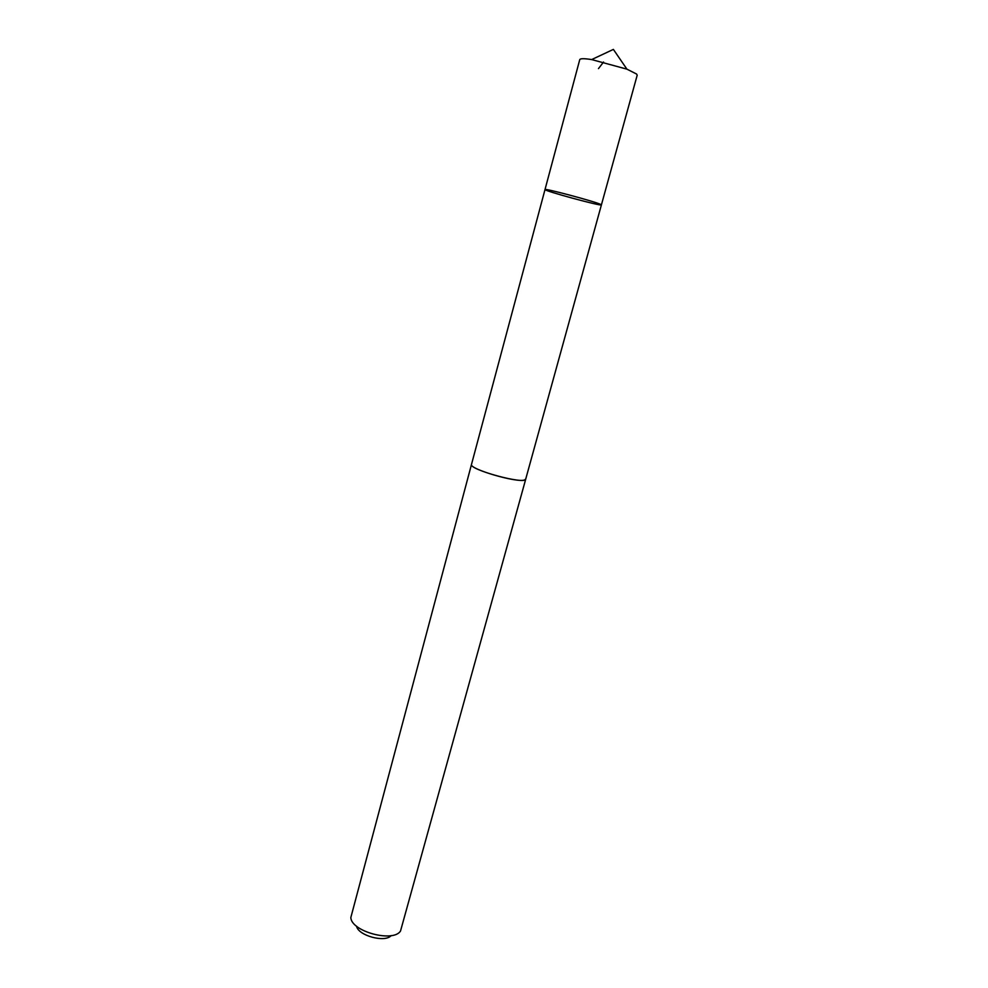 <?xml version="1.0" encoding="UTF-8"?>
<svg xmlns="http://www.w3.org/2000/svg" width="988" height="988" viewBox="0 0 988 988"><rect width="100%" height="100%" fill="white"/><g stroke="black" fill="none" stroke-linecap="round" stroke-linejoin="round"><path stroke-width="1.48" d="M600.618 204.38L601.408 204.887C602.112 206.616 543.524 190.696 545.006 189.56C543.598 187.831 594.677 201.429 600.618 204.38L601.408 204.887L637.198 75.212L636.581 74.026L626.923 69.16L591.676 59.576C584.254 58.416 580.277 58.428 579.758 59.613L545.006 189.56C543.598 187.831 594.677 201.429 600.618 204.38M525.764 478.933L524.591 479.946C517.218 483.157 468.547 468.843 471.523 464.372L471.572 464.212M601.408 204.887L525.715 479.106C525.752 485.108 468.46 469.547 471.511 464.372L545.006 189.56M525.74 479.106L400.523 931.005C393.249 942.898 351.098 931.437 350.839 917.506L471.511 464.372M391.186 935.587C385.036 942.947 358.15 935.636 356.557 926.188M603.569 62.034L598.456 68.617M626.923 69.16L613.375 49.4L591.676 59.576"/></g></svg>
